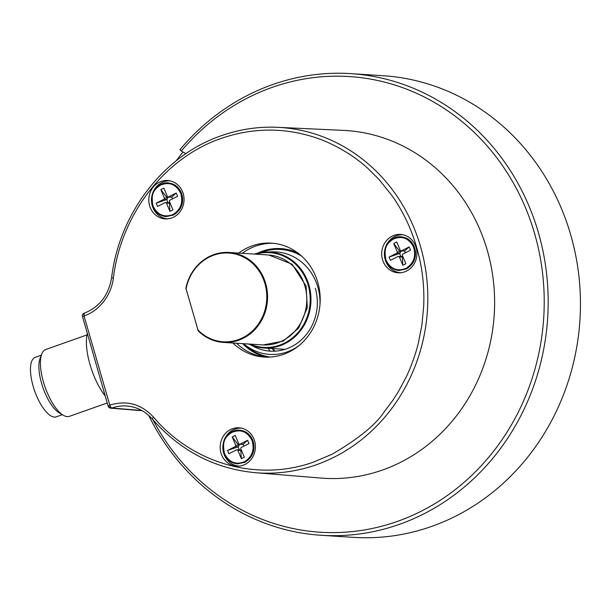 <?xml version="1.0" encoding="UTF-8"?>
<svg xmlns="http://www.w3.org/2000/svg" width="611" height="611" viewBox="0 0 611 611"><rect width="100%" height="100%" fill="white"/><g stroke="black" fill="none" stroke-linecap="round" stroke-linejoin="round"><path stroke-width="0.92" d="M269.176 252.03A51.355 47.093 93.7 0 1 317.873 287.262A51.355 47.093 93.7 0 1 319.981 304.736M315.322 288.3A48.063 44.076 93.7 0 1 286.437 348.858A48.063 44.076 93.7 0 1 251.556 345.268M298.901 345.658A51.355 47.093 93.7 0 1 287.002 351.967A51.355 47.093 93.7 0 1 243.598 343.695M400.816 462.191A174.227 159.776 -86.3 0 0 491.863 270.276A174.227 159.776 -86.3 0 0 343.374 130.38L277.562 127.317A173.073 158.715 93.7 0 1 425.073 266.289A173.073 158.715 93.7 0 1 334.629 456.929A173.073 158.715 93.7 0 1 316.521 464.688A173.073 158.715 93.7 0 1 315.497 465.047A173.073 158.715 93.7 0 1 255.421 472.7L321.08 478.069A174.227 159.776 93.7 0 0 382.585 469.996A174.227 159.776 -86.3 0 0 400.816 462.191M222.198 138.086C253.206 127.63 284.176 127.439 315.085 137.506C330.841 142.584 352.005 153.613 368.509 168.995L379.194 179.672L392.231 195.963C399.518 206.365 405.597 217.531 410.47 229.453C420.414 254.245 424.828 279.815 423.698 306.164L421.873 325.365L418.26 343.466C415.587 354.563 410.264 368.784 406.376 376.636L398.647 391.193L392.888 400.258L383.67 412.608C375.307 425.096 358.183 438.935 332.308 454.133L313.504 462.107C257.727 482.094 192.939 463.909 153.56 417.206C141.309 404.001 126.714 399.968 109.789 405.116L84.051 315.94C99.219 310.816 111.271 295.51 113.386 278.005C121.077 213.903 165.352 156.974 222.198 138.086M230.507 429.564A19.224 17.627 -86.3 0 0 220.571 451.346A19.224 17.627 -86.3 0 0 237.977 466.193A19.224 17.627 -86.3 0 0 243.071 465.254A19.224 17.627 -86.3 0 0 255.375 445.297A19.224 17.627 -86.3 0 0 240.429 427.944A19.224 17.627 -86.3 0 0 232.516 428.708A19.224 17.627 -86.3 0 0 230.507 429.564M241.658 428.181A19.01 17.429 -86.3 0 0 235.067 429.075A19.01 17.429 -86.3 0 0 233.081 429.923A19.01 17.429 -86.3 0 0 223.137 450.796A19.01 17.429 -86.3 0 0 239.229 466.117M159.135 182.292A19.224 17.627 -86.3 0 0 149.199 204.066A19.224 17.627 -86.3 0 0 166.604 218.914A19.224 17.627 -86.3 0 0 171.691 217.974A19.224 17.627 -86.3 0 0 184.003 198.017A19.224 17.627 -86.3 0 0 169.056 180.665A19.224 17.627 -86.3 0 0 161.144 181.429A19.224 17.627 -86.3 0 0 159.135 182.292M170.286 180.902A19.01 17.429 -86.3 0 0 163.695 181.795A19.01 17.429 -86.3 0 0 161.709 182.643A19.01 17.429 -86.3 0 0 151.765 203.516A19.01 17.429 -86.3 0 0 167.857 218.837M232.906 343.008A57.075 52.34 -86.3 0 0 264.196 357.053A57.075 52.34 -86.3 0 0 283.504 354.349A57.075 52.34 -86.3 0 0 289.477 351.791A57.075 52.34 -86.3 0 0 319.377 289.37A57.075 52.34 -86.3 0 0 271.498 243.14A57.075 52.34 -86.3 0 0 252.19 245.843A57.075 52.34 -86.3 0 0 238.672 253.076M392.048 236.197A19.224 17.627 -86.3 0 0 382.112 257.979A19.224 17.627 -86.3 0 0 399.518 272.827A19.224 17.627 -86.3 0 0 404.604 271.887A19.224 17.627 -86.3 0 0 416.916 251.923A19.224 17.627 -86.3 0 0 401.969 234.578A19.224 17.627 -86.3 0 0 394.057 235.342A19.224 17.627 -86.3 0 0 392.048 236.197M403.199 234.815A19.01 17.429 -86.3 0 0 396.608 235.709A19.01 17.429 -86.3 0 0 394.614 236.556A19.01 17.429 -86.3 0 0 384.678 257.43A19.01 17.429 -86.3 0 0 400.763 272.75M113.386 278.005L111.599 277.692C108.613 295.266 99.494 307.096 84.242 313.183L84.051 315.94L82.615 316.949M108.353 406.124L109.789 405.116L110.721 407.147L111.805 408.049L110.744 408.186L142.164 410.714M273.293 243.293A57.075 52.34 -86.3 0 0 255.772 246.073A57.075 52.34 -86.3 0 0 242.254 253.305M236.495 343.237A57.075 52.34 -86.3 0 0 265.991 357.137M110.721 407.147L108.514 406.895M255.887 254.184A47.459 43.526 93.7 0 1 307.73 283.802A47.459 43.526 93.7 0 1 284.642 343.008A47.459 43.526 93.7 0 1 279.678 345.139A47.459 43.526 93.7 0 1 250.12 344.115M254.466 254.092A48.063 44.076 93.7 0 1 269.963 252.076A48.063 44.076 93.7 0 1 310.289 291.004A48.063 44.076 93.7 0 1 285.108 343.565A48.063 44.076 93.7 0 1 280.075 345.719A48.063 44.076 93.7 0 1 263.815 348.003A48.063 44.076 93.7 0 1 248.7 344.024M209.176 256.62A45.061 41.319 93.7 0 1 213.888 254.604A45.061 41.319 93.7 0 1 229.133 252.465A45.061 41.319 93.7 0 1 266.931 288.965A45.061 41.319 93.7 0 1 243.331 338.242A45.061 41.319 93.7 0 1 238.611 340.258A45.061 41.319 93.7 0 1 223.366 342.397A45.061 41.319 93.7 0 1 198.231 330.887L185.897 288.148A45.061 41.319 93.7 0 1 209.176 256.62M197.659 329.703A44.458 40.769 -86.3 0 0 238.206 339.678A44.458 40.769 -86.3 0 0 242.857 337.684A44.458 40.769 -86.3 0 0 264.112 281.098A44.458 40.769 -86.3 0 0 213.812 255.154A44.458 40.769 -86.3 0 0 185.996 289.301M268.848 255.016L292.096 264.212L306.096 286.078L307.318 307.661L298.672 328.122L283.122 341.137L263.173 344.94M223.366 342.397L262.577 344.91A45.061 41.319 -86.3 0 0 277.822 342.771A45.061 41.319 -86.3 0 0 304.904 286.001A45.061 41.319 -86.3 0 0 268.344 254.978L229.133 252.465M272.789 348.575A68.485 62.811 -86.3 0 0 274.95 351.165M272.254 348.537A69.089 63.361 -86.3 0 0 274.431 351.188M86.983 334.935L45.733 349.515A35.446 13.159 70.5 0 0 41.754 354.059A35.446 13.159 70.5 0 0 43.442 382.028A35.446 13.159 70.5 0 0 63.414 415.32A35.446 13.159 70.5 0 0 67.271 416.626A35.446 13.159 70.5 0 0 69.364 416.351L107.215 402.97M41.754 354.059L40.082 358.451A31.543 11.708 70.5 0 0 41.579 383.341A31.543 11.708 70.5 0 0 59.351 412.96L63.414 415.32M41.311 355.22L35.201 357.382A31.543 11.708 70.5 0 0 33.162 386.312A31.543 11.708 70.5 0 0 56.227 416.855L62.337 414.693M105.207 396.004A42.052 15.611 -109.5 0 1 89.985 364.477A42.052 15.611 -109.5 0 1 87.236 333.751M252.06 440.607C254.695 449.818 252.152 456.868 244.438 461.748C235.815 465.055 229.232 462.435 224.68 453.897L224.481 453.408C221.862 440.898 225.283 437.148 231.47 432.611C240.283 428.8 247.081 431.305 251.869 440.126L252.06 440.607M237.839 450.33L241.322 458.655L240.841 450.521A1.023 0.939 -86.3 0 0 240.054 449.933L237.045 449.742A1.023 0.939 93.7 0 1 237.839 450.33L240.841 450.521M227.552 450.46L235.227 446.572L238.237 446.763L227.552 450.46L228.919 453.729L236.594 449.841A1.023 0.939 93.7 0 1 237.045 449.742M240.543 444.281L238.634 445.243L232.211 436.888L235.693 445.213A1.023 0.939 93.7 0 1 235.227 446.572M232.211 436.888L235.22 435.368L238.641 443.525A1.199 1.1 93.7 0 0 239.565 444.22L242.575 444.411A1.199 1.1 -86.3 0 0 243.109 444.304L247.623 440.294L248.99 443.563L241.314 447.451A1.023 0.939 93.7 0 0 240.849 448.802L244.331 457.127L241.322 458.655M243.881 446.152L243.109 444.304L240.1 444.105A1.199 1.1 93.7 0 1 239.565 444.22M240.1 444.105L247.623 440.294M238.237 446.763A1.023 0.939 -86.3 0 0 238.702 445.411L238.634 445.243M240.91 450.689L241.505 450.383M238.084 446.84L239.367 449.895M413.601 247.241C416.228 256.452 413.693 263.494 405.979 268.382C397.356 271.689 390.765 269.069 386.213 260.53L386.022 260.042C383.403 247.531 386.816 243.781 393.003 239.245C401.817 235.434 408.622 237.939 413.403 246.76L413.601 247.241M399.373 256.964L402.855 265.289L402.382 257.155A1.023 0.939 -86.3 0 0 401.595 256.567L398.586 256.376A1.023 0.939 93.7 0 1 399.373 256.964L402.382 257.155M389.085 257.094L396.768 253.206L399.777 253.397L389.085 257.094L390.452 260.355L398.135 256.467A1.023 0.939 93.7 0 1 398.586 256.376M402.076 250.915L400.174 251.877L393.751 243.522L397.234 251.847A1.023 0.939 93.7 0 1 396.768 253.206M393.751 243.522L396.76 241.994L400.174 250.159A1.199 1.1 93.7 0 0 401.106 250.854L404.115 251.045A1.199 1.1 -86.3 0 0 404.642 250.93L409.164 246.928L410.531 250.189L402.848 254.084A1.023 0.939 93.7 0 0 402.382 255.436L405.872 263.761L402.855 265.289M405.421 252.778L404.642 250.93L401.633 250.739A1.199 1.1 93.7 0 1 401.106 250.854M401.633 250.739L409.164 246.928M399.777 253.397A1.023 0.939 -86.3 0 0 400.243 252.038L400.174 251.877M402.45 257.323L403.046 257.017M399.625 253.473L400.9 256.521M180.688 193.328C183.323 202.539 180.78 209.588 173.066 214.469C164.443 217.776 157.852 215.156 153.3 206.617L153.109 206.136C150.489 193.618 153.911 189.868 160.09 185.332C168.911 181.52 175.708 184.026 180.489 192.847L180.688 193.328M166.459 203.051L169.95 211.375L169.468 203.242A1.023 0.939 -86.3 0 0 168.682 202.661L165.673 202.462A1.023 0.939 93.7 0 1 166.459 203.051L169.468 203.242M156.179 203.18L163.855 199.293L166.864 199.484L156.179 203.18L157.546 206.449L165.222 202.562A1.023 0.939 93.7 0 1 165.673 202.462M169.171 197.002L167.261 197.964L160.838 189.609L164.321 197.933A1.023 0.939 93.7 0 1 163.855 199.293M160.838 189.609L163.847 188.089L167.269 196.246A1.199 1.1 93.7 0 0 168.193 196.941L171.202 197.132A1.199 1.1 -86.3 0 0 171.737 197.025L176.251 193.015L177.618 196.284L169.942 200.171A1.023 0.939 93.7 0 0 169.476 201.523L172.959 209.856L169.95 211.375M172.508 198.873L171.737 197.025L168.728 196.826A1.199 1.1 93.7 0 1 168.193 196.941M168.728 196.826L176.251 193.015M166.864 199.484A1.023 0.939 -86.3 0 0 167.33 198.132L167.261 197.964M169.537 203.41L170.133 203.104M166.711 199.56L167.987 202.615M152.903 419.734A228.293 209.359 93.7 0 0 397.425 521.397A228.293 209.359 93.7 0 0 421.307 511.163A228.293 209.359 93.7 0 0 530.447 220.617A228.293 209.359 93.7 0 0 272.155 87.381A228.293 209.359 93.7 0 0 181.253 151.024L179.917 149.687A231.294 212.116 93.7 0 1 248.318 94.965A231.294 212.116 93.7 0 1 272.521 84.608A231.294 212.116 93.7 0 1 350.783 73.641L383.051 75.711A231.294 212.116 93.7 0 1 561.494 208.687A231.294 212.116 93.7 0 1 431.717 526.392A231.294 212.116 93.7 0 1 353.456 537.359L321.187 535.289A231.294 212.116 93.7 0 1 148.679 415.388M350.783 73.641A231.294 212.116 93.7 0 1 544.821 260.996A231.294 212.116 93.7 0 1 423.644 513.966A231.294 212.116 93.7 0 1 399.441 524.33A231.294 212.116 93.7 0 1 321.187 535.289M270.07 351.134A78.101 71.624 93.7 0 1 268.198 348.278M176.167 160.838A231.294 212.116 93.7 0 1 183.033 152.017M181.253 151.024L185.95 153.644M257.582 253.191A54.952 50.4 93.7 0 1 262.356 251.205A54.952 50.4 93.7 0 1 297.824 252.962M301.635 256.101A54.081 49.598 -86.3 0 0 262.325 252.022A54.081 49.598 -86.3 0 0 261.073 252.48M243.575 343.695L245.263 345.223A54.081 49.598 -86.3 0 0 270.329 357.053M266.236 357.145A54.952 50.4 93.7 0 1 242.651 343.634M222.572 135.306A173.073 158.715 93.7 0 1 277.562 127.317C258.781 126.469 240.398 129.142 222.412 135.329C164.458 154.583 119.42 212.521 111.599 277.692M141.691 410.455L111.805 408.049A43.205 39.623 93.7 0 1 111.844 408.033A43.205 39.623 93.7 0 1 127.096 406.032C137.055 406.972 145.517 411.371 152.483 419.245C180.543 451.017 214.858 468.836 255.421 472.7M153.56 417.206A3.002 0.878 139.2 0 0 152.483 419.245M84.242 313.183A3.002 3.002 0 0 0 82.264 315.627A3.002 2.253 7.4 0 1 83.814 313.947M253.557 442.876A16.696 15.313 93.7 0 1 252.901 453.064M235.693 445.213L238.702 445.411M415.09 249.509A16.696 15.313 93.7 0 1 414.441 259.698M397.234 251.847L400.243 252.038M182.185 195.596A16.696 15.313 93.7 0 1 181.528 205.785M164.321 197.933L167.33 198.132M110.744 408.186A3.002 3.002 0 0 1 108.101 406.025L82.264 315.627M284.955 349.355L263.815 348.003M244.95 462.298C252.946 457.257 255.581 449.956 252.862 440.409C250.227 434.245 245.805 430.839 239.588 430.19C228.629 428.93 219.456 442.731 224.161 453.645C226.796 459.808 231.218 463.214 237.435 463.864L244.95 462.298M406.483 268.932C414.479 263.891 417.122 256.589 414.395 247.043C411.768 240.879 407.338 237.473 401.129 236.816C390.169 235.563 380.997 249.364 385.701 260.271C388.329 266.442 392.751 269.848 398.968 270.497L406.483 268.932M173.577 215.019C181.574 209.978 184.209 202.676 181.49 193.129C178.855 186.966 174.433 183.56 168.216 182.91C157.256 181.65 148.083 195.451 152.788 206.365C155.423 212.529 159.845 215.935 166.055 216.584L173.577 215.019"/></g></svg>
